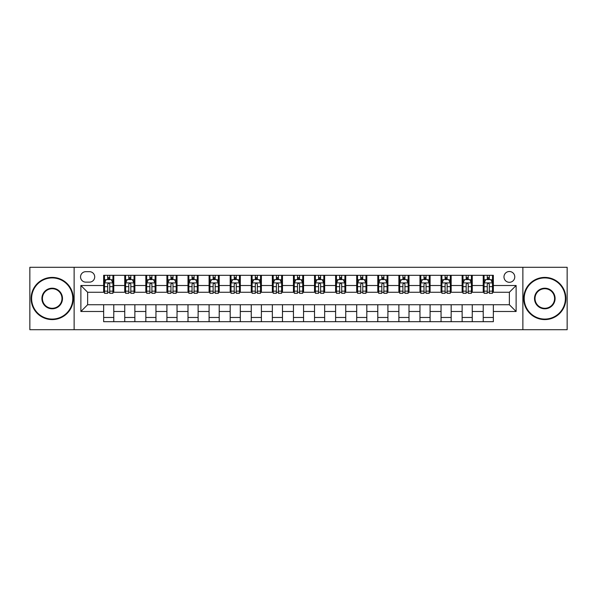 <?xml version="1.0" encoding="UTF-8"?>
<svg xmlns="http://www.w3.org/2000/svg" width="597" height="597" viewBox="0 0 597 597"><rect width="100%" height="100%" fill="white"/><g stroke="black" fill="none" stroke-linecap="round" stroke-linejoin="round"><path stroke-width="0.9" d="M509.368 271.508A5.395 5.395 0 0 0 503.972 276.904A5.395 5.395 0 0 0 509.368 282.306A5.395 5.395 0 0 0 514.771 276.904A5.395 5.395 0 0 0 509.368 271.508M522.868 329.708L567.15 329.708L567.15 267.292L522.868 267.292L522.868 329.708L74.132 329.708L74.132 267.292L29.85 267.292L29.85 329.708L74.132 329.708M85.774 282.135L89.483 282.135A5.231 5.231 0 0 0 94.714 276.904A5.231 5.231 0 0 0 89.483 271.68L85.774 271.68A5.231 5.231 0 0 0 80.543 276.904A5.231 5.231 0 0 0 85.774 282.135M522.868 267.292L74.132 267.292M103.654 311.492L80.879 311.492L80.879 285.508L103.654 285.508L103.654 292.261L87.632 292.261L87.632 304.739L103.654 304.739L103.654 321.693L493.346 321.693L493.346 304.739L509.368 304.739L509.368 292.261L493.346 292.261L493.346 285.508L516.121 285.508L516.121 311.492L493.346 311.492M493.346 285.508L493.346 275.307L103.654 275.307L103.654 285.508M483.227 275.307L483.227 292.261L484.07 292.261M487.271 292.261L489.294 292.261M492.503 292.261L493.346 292.261M483.227 292.261L471.414 292.261M462.138 275.307L462.138 292.261L462.981 292.261M466.182 292.261L468.212 292.261M462.138 292.261L450.325 292.261M441.049 275.307L441.049 292.261L441.892 292.261M445.101 292.261L447.123 292.261M441.049 292.261L429.243 292.261M419.96 275.307L419.96 292.261L420.803 292.261M424.012 292.261L426.034 292.261M419.96 292.261L408.154 292.261M398.878 275.307L398.878 292.261L399.721 292.261M402.923 292.261L404.945 292.261M398.878 292.261L387.065 292.261M377.789 275.307L377.789 292.261L378.632 292.261M381.834 292.261L383.864 292.261M377.789 292.261L365.976 292.261M356.7 275.307L356.7 292.261L357.543 292.261M360.752 292.261L362.775 292.261M356.7 292.261L344.894 292.261M335.611 275.307L335.611 292.261L336.454 292.261M339.663 292.261L341.685 292.261M335.611 292.261L323.805 292.261M314.529 275.307L314.529 292.261L315.373 292.261M318.574 292.261L320.596 292.261M314.529 292.261L302.716 292.261M293.44 275.307L293.44 292.261L294.284 292.261M297.485 292.261L299.515 292.261M293.44 292.261L281.627 292.261M272.351 275.307L272.351 292.261L273.195 292.261M276.404 292.261L278.426 292.261M272.351 292.261L260.546 292.261M251.262 275.307L251.262 292.261L252.106 292.261M255.315 292.261L257.337 292.261M251.262 292.261L239.457 292.261M230.181 275.307L230.181 292.261L231.024 292.261M234.225 292.261L236.248 292.261M230.181 292.261L218.368 292.261M209.092 275.307L209.092 292.261L209.935 292.261M213.136 292.261L215.166 292.261M209.092 292.261L197.279 292.261M188.003 275.307L188.003 292.261L188.846 292.261M192.055 292.261L194.077 292.261M188.003 292.261L176.197 292.261M166.914 275.307L166.914 292.261L167.757 292.261M170.966 292.261L172.988 292.261M166.914 292.261L155.108 292.261M145.832 275.307L145.832 292.261L146.675 292.261M149.877 292.261L151.899 292.261M145.832 292.261L134.019 292.261M124.743 275.307L124.743 292.261L125.586 292.261M128.788 292.261L130.818 292.261M124.743 292.261L112.93 292.261M103.654 292.261L104.497 292.261M107.706 292.261L109.729 292.261M103.654 304.739L113.773 304.739L113.773 321.693M493.346 304.739L113.773 304.739M113.773 275.307L113.773 292.261M103.654 279.523L104.497 279.523M107.706 279.523L109.729 279.523M112.93 279.523L113.773 279.523M103.654 317.477L113.773 317.477M124.743 304.739L124.743 321.693M134.862 275.307L134.862 292.261M124.743 279.523L125.586 279.523M128.788 279.523L130.818 279.523M134.019 279.523L134.862 279.523M134.862 304.739L134.862 321.693M124.743 317.477L134.862 317.477M145.832 304.739L145.832 321.693M155.951 304.739L155.951 321.693M145.832 317.477L155.951 317.477M155.951 275.307L155.951 292.261M145.832 279.523L146.675 279.523M149.877 279.523L151.899 279.523M155.108 279.523L155.951 279.523M166.914 304.739L166.914 321.693M177.04 304.739L177.04 321.693M166.914 317.477L177.04 317.477M177.04 275.307L177.04 292.261M166.914 279.523L167.757 279.523M170.966 279.523L172.988 279.523M176.197 279.523L177.04 279.523M188.003 304.739L188.003 321.693M198.122 304.739L198.122 321.693M188.003 317.477L198.122 317.477M198.122 275.307L198.122 292.261M188.003 279.523L188.846 279.523M192.055 279.523L194.077 279.523M197.279 279.523L198.122 279.523M209.092 304.739L209.092 321.693M219.211 304.739L219.211 321.693M209.092 317.477L219.211 317.477M219.211 275.307L219.211 292.261M209.092 279.523L209.935 279.523M213.136 279.523L215.166 279.523M218.368 279.523L219.211 279.523M230.181 304.739L230.181 321.693M240.3 304.739L240.3 321.693M230.181 317.477L240.3 317.477M240.3 275.307L240.3 292.261M230.181 279.523L231.024 279.523M234.225 279.523L236.248 279.523M239.457 279.523L240.3 279.523M251.262 304.739L251.262 321.693M261.389 304.739L261.389 321.693M251.262 317.477L261.389 317.477M261.389 275.307L261.389 292.261M251.262 279.523L252.106 279.523M255.315 279.523L257.337 279.523M260.546 279.523L261.389 279.523M272.351 304.739L272.351 321.693M282.471 304.739L282.471 321.693M272.351 317.477L282.471 317.477M282.471 275.307L282.471 292.261M272.351 279.523L273.195 279.523M276.404 279.523L278.426 279.523M281.627 279.523L282.471 279.523M293.44 304.739L293.44 321.693M303.56 304.739L303.56 321.693M293.44 317.477L303.56 317.477M303.56 275.307L303.56 292.261M293.44 279.523L294.284 279.523M297.485 279.523L299.515 279.523M302.716 279.523L303.56 279.523M314.529 304.739L314.529 321.693M324.649 304.739L324.649 321.693M314.529 317.477L324.649 317.477M324.649 275.307L324.649 292.261M314.529 279.523L315.373 279.523M318.574 279.523L320.596 279.523M323.805 279.523L324.649 279.523M335.611 304.739L335.611 321.693M345.738 304.739L345.738 321.693M335.611 317.477L345.738 317.477M345.738 275.307L345.738 292.261M335.611 279.523L336.454 279.523M339.663 279.523L341.685 279.523M344.894 279.523L345.738 279.523M356.7 304.739L356.7 321.693M366.819 304.739L366.819 321.693M356.7 317.477L366.819 317.477M366.819 275.307L366.819 292.261M356.7 279.523L357.543 279.523M360.752 279.523L362.775 279.523M365.976 279.523L366.819 279.523M377.789 304.739L377.789 321.693M387.908 304.739L387.908 321.693M377.789 317.477L387.908 317.477M387.908 275.307L387.908 292.261M377.789 279.523L378.632 279.523M381.834 279.523L383.864 279.523M387.065 279.523L387.908 279.523M398.878 304.739L398.878 321.693M408.997 304.739L408.997 321.693M398.878 317.477L408.997 317.477M408.997 275.307L408.997 292.261M398.878 279.523L399.721 279.523M402.923 279.523L404.945 279.523M408.154 279.523L408.997 279.523M419.96 304.739L419.96 321.693M430.086 304.739L430.086 321.693M419.96 317.477L430.086 317.477M430.086 275.307L430.086 292.261M419.96 279.523L420.803 279.523M424.012 279.523L426.034 279.523M429.243 279.523L430.086 279.523M441.049 304.739L441.049 321.693M451.168 304.739L451.168 321.693M441.049 317.477L451.168 317.477M451.168 275.307L451.168 292.261M441.049 279.523L441.892 279.523M445.101 279.523L447.123 279.523M450.325 279.523L451.168 279.523M462.138 304.739L462.138 321.693M472.257 304.739L472.257 321.693M462.138 317.477L472.257 317.477M472.257 275.307L472.257 292.261M462.138 279.523L462.981 279.523M466.182 279.523L468.212 279.523M471.414 279.523L472.257 279.523M483.227 304.739L483.227 321.693M483.227 317.477L493.346 317.477M483.227 279.523L484.07 279.523M487.271 279.523L489.294 279.523M492.503 279.523L493.346 279.523M87.632 292.261L80.879 285.508M87.632 304.739L80.879 311.492M516.121 285.508L509.368 292.261M516.121 311.492L509.368 304.739M109.729 277.501L107.706 277.501M112.93 291.157L109.729 291.157L109.729 293.269L112.93 293.269L112.93 282.978L111.243 279.605L106.184 279.605L104.497 282.978L104.497 293.269L107.706 293.269L107.706 291.157L104.497 291.157M104.497 282.978L104.497 275.307M112.93 282.978L112.93 275.307M107.706 279.605L107.706 275.307M109.729 275.307L109.729 279.605M109.729 291.157L109.729 284.247C109.057 282.948 108.378 282.948 107.706 284.247L107.706 291.157M130.818 277.501L128.788 277.501M134.019 291.157L130.818 291.157L130.818 293.269L134.019 293.269L134.019 282.978L132.333 279.605L127.273 279.605L125.586 282.978L125.586 293.269L128.788 293.269L128.788 291.157L125.586 291.157M125.586 282.978L125.586 275.307M134.019 282.978L134.019 275.307M128.788 279.605L128.788 275.307M130.818 275.307L130.818 279.605M130.818 291.157L130.818 284.247C130.139 282.948 129.467 282.948 128.788 284.247L128.788 291.157M151.899 277.501L149.877 277.501M155.108 291.157L151.899 291.157L151.899 293.269L155.108 293.269L155.108 282.978L153.422 279.605L148.362 279.605L146.675 282.978L146.675 293.269L149.877 293.269L149.877 291.157L146.675 291.157M146.675 282.978L146.675 275.307M155.108 282.978L155.108 275.307M149.877 279.605L149.877 275.307M151.899 275.307L151.899 279.605M151.899 291.157L151.899 284.247C151.228 282.948 150.556 282.948 149.877 284.247L149.877 291.157M172.988 277.501L170.966 277.501M176.197 291.157L172.988 291.157L172.988 293.269L176.197 293.269L176.197 282.978L174.511 279.605L169.444 279.605L167.757 282.978L167.757 293.269L170.966 293.269L170.966 291.157L167.757 291.157M167.757 282.978L167.757 275.307M176.197 282.978L176.197 275.307M170.966 279.605L170.966 275.307M172.988 275.307L172.988 279.605M172.988 291.157L172.988 284.247C172.317 282.948 171.637 282.948 170.966 284.247L170.966 291.157M194.077 277.501L192.055 277.501M197.279 291.157L194.077 291.157L194.077 293.269L197.279 293.269L197.279 282.978L195.592 279.605L190.533 279.605L188.846 282.978L188.846 293.269L192.055 293.269L192.055 291.157L188.846 291.157M188.846 282.978L188.846 275.307M197.279 282.978L197.279 275.307M192.055 279.605L192.055 275.307M194.077 275.307L194.077 279.605M194.077 291.157L194.077 284.247C193.406 282.948 192.727 282.948 192.055 284.247L192.055 291.157M52.2 277.918A20.582 20.582 0 0 0 31.619 298.5A20.582 20.582 0 0 0 52.2 319.082A20.582 20.582 0 0 0 72.782 298.5A20.582 20.582 0 0 0 52.2 277.918M52.2 319.589A21.089 21.089 0 0 1 31.119 298.5A21.089 21.089 0 0 1 52.2 277.411A21.089 21.089 0 0 1 73.289 298.5A21.089 21.089 0 0 1 52.2 319.589M52.2 288.209A10.291 10.291 0 0 1 62.491 298.5A10.291 10.291 0 0 1 52.2 308.791A10.291 10.291 0 0 1 41.909 298.5A10.291 10.291 0 0 1 52.2 288.209M52.2 308.283A9.783 9.783 0 0 0 61.984 298.5A9.783 9.783 0 0 0 52.2 288.717A9.783 9.783 0 0 0 42.417 298.5A9.783 9.783 0 0 0 52.2 308.283M544.8 277.918A20.582 20.582 0 0 0 524.218 298.5A20.582 20.582 0 0 0 544.8 319.082A20.582 20.582 0 0 0 565.381 298.5A20.582 20.582 0 0 0 544.8 277.918M544.8 319.589A21.089 21.089 0 0 1 523.711 298.5A21.089 21.089 0 0 1 544.8 277.411A21.089 21.089 0 0 1 565.881 298.5A21.089 21.089 0 0 1 544.8 319.589M544.8 288.209A10.291 10.291 0 0 1 555.091 298.5A10.291 10.291 0 0 1 544.8 308.791A10.291 10.291 0 0 1 534.509 298.5A10.291 10.291 0 0 1 544.8 288.209M544.8 308.283A9.783 9.783 0 0 0 554.583 298.5A9.783 9.783 0 0 0 544.8 288.717A9.783 9.783 0 0 0 535.016 298.5A9.783 9.783 0 0 0 544.8 308.283M215.166 277.501L213.136 277.501M218.368 291.157L215.166 291.157L215.166 293.269L218.368 293.269L218.368 282.978L216.681 279.605L211.622 279.605L209.935 282.978L209.935 293.269L213.136 293.269L213.136 291.157L209.935 291.157M209.935 282.978L209.935 275.307M218.368 282.978L218.368 275.307M213.136 279.605L213.136 275.307M215.166 275.307L215.166 279.605M215.166 291.157L215.166 284.247C214.487 282.948 213.816 282.948 213.136 284.247L213.136 291.157M236.248 277.501L234.225 277.501M239.457 291.157L236.248 291.157L236.248 293.269L239.457 293.269L239.457 282.978L237.77 279.605L232.711 279.605L231.024 282.978L231.024 293.269L234.225 293.269L234.225 291.157L231.024 291.157M231.024 282.978L231.024 275.307M239.457 282.978L239.457 275.307M234.225 279.605L234.225 275.307M236.248 275.307L236.248 279.605M236.248 291.157L236.248 284.247C235.576 282.948 234.905 282.948 234.225 284.247L234.225 291.157M257.337 277.501L255.315 277.501M260.546 291.157L257.337 291.157L257.337 293.269L260.546 293.269L260.546 282.978L258.859 279.605L253.792 279.605L252.106 282.978L252.106 293.269L255.315 293.269L255.315 291.157L252.106 291.157M252.106 282.978L252.106 275.307M260.546 282.978L260.546 275.307M255.315 279.605L255.315 275.307M257.337 275.307L257.337 279.605M257.337 291.157L257.337 284.247C256.665 282.948 255.986 282.948 255.315 284.247L255.315 291.157M278.426 277.501L276.404 277.501M281.627 291.157L278.426 291.157L278.426 293.269L281.627 293.269L281.627 282.978L279.941 279.605L274.881 279.605L273.195 282.978L273.195 293.269L276.404 293.269L276.404 291.157L273.195 291.157M273.195 282.978L273.195 275.307M281.627 282.978L281.627 275.307M276.404 279.605L276.404 275.307M278.426 275.307L278.426 279.605M278.426 291.157L278.426 284.247C277.754 282.948 277.075 282.948 276.404 284.247L276.404 291.157M299.515 277.501L297.485 277.501M302.716 291.157L299.515 291.157L299.515 293.269L302.716 293.269L302.716 282.978L301.03 279.605L295.97 279.605L294.284 282.978L294.284 293.269L297.485 293.269L297.485 291.157L294.284 291.157M294.284 282.978L294.284 275.307M302.716 282.978L302.716 275.307M297.485 279.605L297.485 275.307M299.515 275.307L299.515 279.605M299.515 291.157L299.515 284.247C298.836 282.948 298.164 282.948 297.485 284.247L297.485 291.157M320.596 277.501L318.574 277.501M323.805 291.157L320.596 291.157L320.596 293.269L323.805 293.269L323.805 282.978L322.119 279.605L317.059 279.605L315.373 282.978L315.373 293.269L318.574 293.269L318.574 291.157L315.373 291.157M315.373 282.978L315.373 275.307M323.805 282.978L323.805 275.307M318.574 279.605L318.574 275.307M320.596 275.307L320.596 279.605M320.596 291.157L320.596 284.247C319.925 282.948 319.253 282.948 318.574 284.247L318.574 291.157M341.685 277.501L339.663 277.501M344.894 291.157L341.685 291.157L341.685 293.269L344.894 293.269L344.894 282.978L343.208 279.605L338.141 279.605L336.454 282.978L336.454 293.269L339.663 293.269L339.663 291.157L336.454 291.157M336.454 282.978L336.454 275.307M344.894 282.978L344.894 275.307M339.663 279.605L339.663 275.307M341.685 275.307L341.685 279.605M341.685 291.157L341.685 284.247C341.014 282.948 340.335 282.948 339.663 284.247L339.663 291.157M362.775 277.501L360.752 277.501M365.976 291.157L362.775 291.157L362.775 293.269L365.976 293.269L365.976 282.978L364.289 279.605L359.23 279.605L357.543 282.978L357.543 293.269L360.752 293.269L360.752 291.157L357.543 291.157M357.543 282.978L357.543 275.307M365.976 282.978L365.976 275.307M360.752 279.605L360.752 275.307M362.775 275.307L362.775 279.605M362.775 291.157L362.775 284.247C362.103 282.948 361.424 282.948 360.752 284.247L360.752 291.157M383.864 277.501L381.834 277.501M387.065 291.157L383.864 291.157L383.864 293.269L387.065 293.269L387.065 282.978L385.378 279.605L380.319 279.605L378.632 282.978L378.632 293.269L381.834 293.269L381.834 291.157L378.632 291.157M378.632 282.978L378.632 275.307M387.065 282.978L387.065 275.307M381.834 279.605L381.834 275.307M383.864 275.307L383.864 279.605M383.864 291.157L383.864 284.247C383.184 282.948 382.513 282.948 381.834 284.247L381.834 291.157M404.945 277.501L402.923 277.501M408.154 291.157L404.945 291.157L404.945 293.269L408.154 293.269L408.154 282.978L406.467 279.605L401.408 279.605L399.721 282.978L399.721 293.269L402.923 293.269L402.923 291.157L399.721 291.157M399.721 282.978L399.721 275.307M408.154 282.978L408.154 275.307M402.923 279.605L402.923 275.307M404.945 275.307L404.945 279.605M404.945 291.157L404.945 284.247C404.273 282.948 403.602 282.948 402.923 284.247L402.923 291.157M426.034 277.501L424.012 277.501M429.243 291.157L426.034 291.157L426.034 293.269L429.243 293.269L429.243 282.978L427.556 279.605L422.489 279.605L420.803 282.978L420.803 293.269L424.012 293.269L424.012 291.157L420.803 291.157M420.803 282.978L420.803 275.307M429.243 282.978L429.243 275.307M424.012 279.605L424.012 275.307M426.034 275.307L426.034 279.605M426.034 291.157L426.034 284.247C425.362 282.948 424.683 282.948 424.012 284.247L424.012 291.157M447.123 277.501L445.101 277.501M450.325 291.157L447.123 291.157L447.123 293.269L450.325 293.269L450.325 282.978L448.638 279.605L443.578 279.605L441.892 282.978L441.892 293.269L445.101 293.269L445.101 291.157L441.892 291.157M441.892 282.978L441.892 275.307M450.325 282.978L450.325 275.307M445.101 279.605L445.101 275.307M447.123 275.307L447.123 279.605M447.123 291.157L447.123 284.247C446.452 282.948 445.772 282.948 445.101 284.247L445.101 291.157M468.212 277.501L466.182 277.501M471.414 291.157L468.212 291.157L468.212 293.269L471.414 293.269L471.414 282.978L469.727 279.605L464.667 279.605L462.981 282.978L462.981 293.269L466.182 293.269L466.182 291.157L462.981 291.157M462.981 282.978L462.981 275.307M471.414 282.978L471.414 275.307M466.182 279.605L466.182 275.307M468.212 275.307L468.212 279.605M468.212 291.157L468.212 284.247C467.533 282.948 466.861 282.948 466.182 284.247L466.182 291.157M489.294 277.501L487.271 277.501M492.503 291.157L489.294 291.157L489.294 293.269L492.503 293.269L492.503 282.978L490.816 279.605L485.757 279.605L484.07 282.978L484.07 293.269L487.271 293.269L487.271 291.157L484.07 291.157M484.07 282.978L484.07 275.307M492.503 282.978L492.503 275.307M487.271 279.605L487.271 275.307M489.294 275.307L489.294 279.605M489.294 291.157L489.294 284.247C488.622 282.948 487.95 282.948 487.271 284.247L487.271 291.157M124.743 311.492L113.773 311.492M124.743 285.508L113.773 285.508M145.832 285.508L134.862 285.508M145.832 311.492L134.862 311.492M166.914 285.508L155.951 285.508M166.914 311.492L155.951 311.492M188.003 285.508L177.04 285.508M188.003 311.492L177.04 311.492M209.092 285.508L198.122 285.508M209.092 311.492L198.122 311.492M230.181 285.508L219.211 285.508M230.181 311.492L219.211 311.492M251.262 285.508L240.3 285.508M251.262 311.492L240.3 311.492M272.351 285.508L261.389 285.508M272.351 311.492L261.389 311.492M293.44 285.508L282.471 285.508M293.44 311.492L282.471 311.492M314.529 285.508L303.56 285.508M314.529 311.492L303.56 311.492M335.611 285.508L324.649 285.508M335.611 311.492L324.649 311.492M356.7 285.508L345.738 285.508M356.7 311.492L345.738 311.492M377.789 285.508L366.819 285.508M377.789 311.492L366.819 311.492M398.878 285.508L387.908 285.508M398.878 311.492L387.908 311.492M419.96 285.508L408.997 285.508M419.96 311.492L408.997 311.492M441.049 285.508L430.086 285.508M441.049 311.492L430.086 311.492M462.138 285.508L451.168 285.508M462.138 311.492L451.168 311.492M483.227 285.508L472.257 285.508M483.227 311.492L472.257 311.492M112.893 282.896L104.542 282.896M104.497 279.806L106.087 279.806M111.348 279.806L112.93 279.806M107.706 286.635L104.497 286.635M112.93 286.635L109.729 286.635M109.729 278.568L107.706 278.568M133.982 282.896L125.631 282.896M125.586 279.806L127.168 279.806M132.437 279.806L134.019 279.806M128.788 286.635L125.586 286.635M134.019 286.635L130.818 286.635M130.818 278.568L128.788 278.568M155.063 282.896L146.713 282.896M146.675 279.806L148.257 279.806M153.519 279.806L155.108 279.806M149.877 286.635L146.675 286.635M155.108 286.635L151.899 286.635M151.899 278.568L149.877 278.568M176.152 282.896L167.802 282.896M167.757 279.806L169.347 279.806M174.608 279.806L176.197 279.806M170.966 286.635L167.757 286.635M176.197 286.635L172.988 286.635M172.988 278.568L170.966 278.568M197.241 282.896L188.891 282.896M188.846 279.806L190.436 279.806M195.697 279.806L197.279 279.806M192.055 286.635L188.846 286.635M197.279 286.635L194.077 286.635M194.077 278.568L192.055 278.568M218.33 282.896L209.98 282.896M209.935 279.806L211.517 279.806M216.786 279.806L218.368 279.806M213.136 286.635L209.935 286.635M218.368 286.635L215.166 286.635M215.166 278.568L213.136 278.568M239.412 282.896L231.061 282.896M231.024 279.806L232.606 279.806M237.867 279.806L239.457 279.806M234.225 286.635L231.024 286.635M239.457 286.635L236.248 286.635M236.248 278.568L234.225 278.568M260.501 282.896L252.15 282.896M252.106 279.806L253.695 279.806M258.956 279.806L260.546 279.806M255.315 286.635L252.106 286.635M260.546 286.635L257.337 286.635M257.337 278.568L255.315 278.568M281.59 282.896L273.239 282.896M273.195 279.806L274.784 279.806M280.045 279.806L281.627 279.806M276.404 286.635L273.195 286.635M281.627 286.635L278.426 286.635M278.426 278.568L276.404 278.568M302.672 282.896L294.328 282.896M294.284 279.806L295.866 279.806M301.134 279.806L302.716 279.806M297.485 286.635L294.284 286.635M302.716 286.635L299.515 286.635M299.515 278.568L297.485 278.568M323.761 282.896L315.41 282.896M315.373 279.806L316.955 279.806M322.216 279.806L323.805 279.806M318.574 286.635L315.373 286.635M323.805 286.635L320.596 286.635M320.596 278.568L318.574 278.568M344.85 282.896L336.499 282.896M336.454 279.806L338.044 279.806M343.305 279.806L344.894 279.806M339.663 286.635L336.454 286.635M344.894 286.635L341.685 286.635M341.685 278.568L339.663 278.568M365.939 282.896L357.588 282.896M357.543 279.806L359.133 279.806M364.394 279.806L365.976 279.806M360.752 286.635L357.543 286.635M365.976 286.635L362.775 286.635M362.775 278.568L360.752 278.568M387.02 282.896L378.67 282.896M378.632 279.806L380.214 279.806M385.483 279.806L387.065 279.806M381.834 286.635L378.632 286.635M387.065 286.635L383.864 286.635M383.864 278.568L381.834 278.568M408.109 282.896L399.759 282.896M399.721 279.806L401.303 279.806M406.564 279.806L408.154 279.806M402.923 286.635L399.721 286.635M408.154 286.635L404.945 286.635M404.945 278.568L402.923 278.568M429.198 282.896L420.848 282.896M420.803 279.806L422.392 279.806M427.653 279.806L429.243 279.806M424.012 286.635L420.803 286.635M429.243 286.635L426.034 286.635M426.034 278.568L424.012 278.568M450.287 282.896L441.937 282.896M441.892 279.806L443.481 279.806M448.743 279.806L450.325 279.806M445.101 286.635L441.892 286.635M450.325 286.635L447.123 286.635M447.123 278.568L445.101 278.568M471.369 282.896L463.018 282.896M462.981 279.806L464.563 279.806M469.832 279.806L471.414 279.806M466.182 286.635L462.981 286.635M471.414 286.635L468.212 286.635M468.212 278.568L466.182 278.568M492.458 282.896L484.107 282.896M484.07 279.806L485.652 279.806M490.913 279.806L492.503 279.806M487.271 286.635L484.07 286.635M492.503 286.635L489.294 286.635M489.294 278.568L487.271 278.568"/></g></svg>
